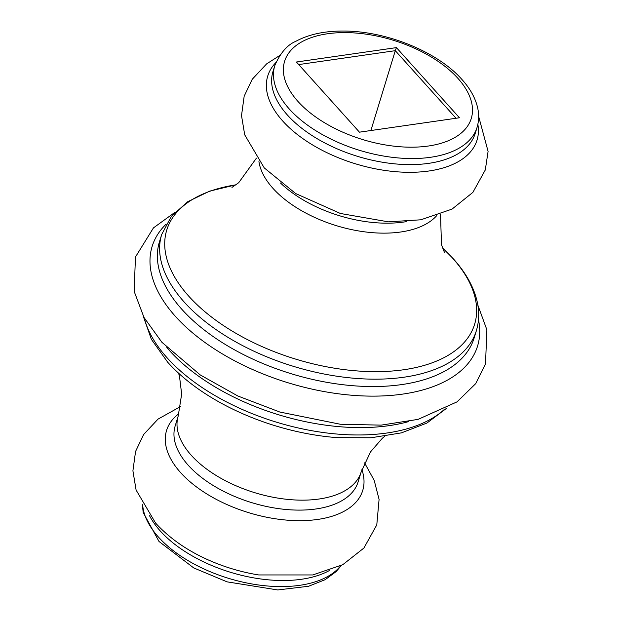 <?xml version="1.0" encoding="UTF-8"?>
<svg xmlns="http://www.w3.org/2000/svg" width="621" height="621" viewBox="0 0 621 621"><rect width="100%" height="100%" fill="white"/><g stroke="black" fill="none" stroke-linecap="round" stroke-linejoin="round"><path stroke-width="0.93" d="M178.879 413.702A102.566 54.594 17 0 0 180.579 472.573A102.566 54.594 17 0 0 301.938 520.654A102.566 54.594 17 0 0 361.903 469.655M296.419 62.015L396.423 47.615L459.462 117.773L359.458 132.172L296.419 62.015M456.039 118.269L395.298 50.674L370.884 130.526M396.423 47.615L395.298 50.674L298.724 64.576M144.274 317.944A164.526 87.569 17 0 0 167.119 357.812A164.526 87.569 17 0 0 309.39 430.268A164.526 87.569 17 0 0 444.139 409.627M408.866 421.543A164.526 87.569 -163 0 1 169.37 350.446A164.526 87.569 -163 0 1 166.847 347.55M478.481 319.683A170.17 90.581 -163 0 1 370.279 396.12A170.17 90.581 -163 0 1 175.378 316.33A170.17 90.581 -163 0 1 166.094 224.173M161.693 234.497L159.434 241.872A164.526 87.569 17 0 0 181.922 309.39A164.526 87.569 17 0 0 348.528 385.323A164.526 87.569 17 0 0 474.102 338.072L476.361 330.706A164.526 87.569 -163 0 1 350.787 377.948A164.526 87.569 -163 0 1 184.181 302.016A164.526 87.569 -163 0 1 161.693 234.497L171.365 216.349L187.713 201.732L209.634 191.144L236.159 184.755M236.081 184.81A160.979 85.682 17 0 0 188.745 296.163A160.979 85.682 17 0 0 403.867 369.728A160.979 85.682 17 0 0 452.624 258.165A160.979 85.682 17 0 0 442.47 247.911M329.2 570.629A105.741 56.286 -163 0 1 160.249 530.932A105.741 56.286 -163 0 1 149.521 515.702M180.478 406.592L158.006 419.128L143.622 434.521L135.564 451.451L132.91 470.819L136.1 490.047L155.63 523.123C168.842 537.538 185.485 549.391 205.551 558.69A109.443 58.25 17 0 0 258.709 574.945L312.751 574.945L342.73 564.722L363.89 548.056L376.784 524.9L379.082 499.4L374.184 480.328L364.55 462.87M477.844 124.309A109.443 58.25 -163 0 1 407.097 172.289A109.443 58.25 -163 0 1 282.687 120.979A109.443 58.25 -163 0 1 275.871 62.558M274.8 65.562L272.953 71.625A105.741 56.286 17 0 0 287.407 115.025A105.741 56.286 17 0 0 394.482 163.828A105.741 56.286 17 0 0 475.197 133.461L477.052 127.398A105.741 56.286 -163 0 1 396.338 157.765A105.741 56.286 -163 0 1 289.262 108.962A105.741 56.286 -163 0 1 274.8 65.562C280.397 52.855 287.407 44.774 295.821 41.32C308.621 34.396 324.434 30.972 343.266 31.05C386.052 30.856 437.58 51.667 461.977 79.527C470.361 88.795 475.624 98.444 477.79 108.473C479.125 114.994 478.876 121.305 477.052 127.398M457.941 78.378A97.606 51.954 17 0 0 327.508 33.767A97.606 51.954 17 0 0 297.94 101.417A97.606 51.954 17 0 0 428.374 146.02A97.606 51.954 17 0 0 457.941 78.378M361.15 471.976A95.657 50.914 17 0 1 288.144 499.447A95.657 50.914 17 0 1 191.276 455.294A95.657 50.914 17 0 1 178.204 416.039L175.161 425.99A95.657 50.914 17 0 0 188.233 465.245A95.657 50.914 17 0 0 285.101 509.399A95.657 50.914 17 0 0 358.107 481.927L361.15 471.976L370.558 451.847L382.365 438.224L384.834 436.245M142.714 505.261A105.741 56.286 17 0 0 158.394 537.002A105.741 56.286 17 0 0 255.045 584.47A105.741 56.286 17 0 0 340.681 565.793M406.716 221.573A95.657 50.914 -163 0 1 280.451 182.97M258.934 161.522A95.657 50.914 17 0 0 272.914 188.279A95.657 50.914 17 0 0 358.666 230.95A95.657 50.914 17 0 0 436.547 215.821M446.266 408.517L426.906 423.056L401.461 432.86L371.156 437.758L337.42 437.658A160.979 85.682 -163 0 1 217.063 400.856C197.09 389.421 180.649 376.567 167.74 362.291L151.377 339.345L143.125 315.833M442.439 247.826L453.252 258.709C466.48 273.387 474.607 288.447 477.642 303.886C479.373 313.178 478.946 322.12 476.361 330.706M142.356 504.625L143.203 512.527L159.007 541.473L193.76 567.943L227.076 581.854L277.727 589.95L308.606 586.255L325.163 579.68L336.217 571.537L341.333 565.459M478.636 116.375L488.09 151.392L485.304 169.937L472.876 192.386L452.057 209.098L420.805 219.803L388.397 221.844L340.417 213.484L295.65 193.535L264.236 167.88L244.705 134.811L241.515 115.576L244.169 96.216L252.227 79.286L266.611 63.893L279.652 55.541M444.411 252.367L441.492 244.759L440.514 214.408M477.867 305.167L486.88 329.805L485.513 364.007L475.686 383.654L457.072 401.849L418.096 419.377L381.185 425.129L340.308 424.244L279.869 412.049L237.874 396.004L200.265 374.944L161.895 342.28L143.994 317.447L134.128 291.28L135.471 256.993L153.465 227.876L174.718 212.483M178.204 416.039L181.658 394.094L179.485 376.194L178.553 373.174M231.975 187.418L238.712 182.698L256.434 158.13"/></g></svg>
